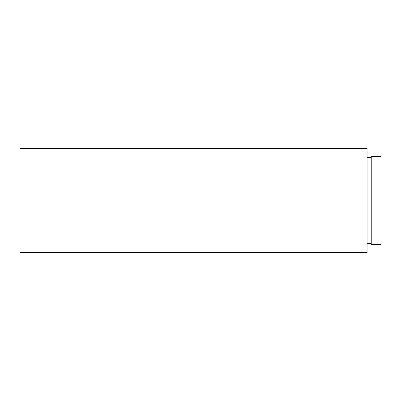 <?xml version="1.0" encoding="UTF-8"?>
<svg xmlns="http://www.w3.org/2000/svg" width="401" height="401" viewBox="0 0 401 401"><rect width="100%" height="100%" fill="white"/><g stroke="black" fill="none" stroke-linecap="round" stroke-linejoin="round"><path stroke-width="0.6" d="M367.07 252.555L367.07 148.445L20.05 148.445L20.05 252.555L367.07 252.555M371.236 157.643L367.07 157.643M371.236 243.357L367.07 243.357M380.95 244.57L380.95 156.43L371.236 156.43L371.236 244.57L380.95 244.57"/></g></svg>

